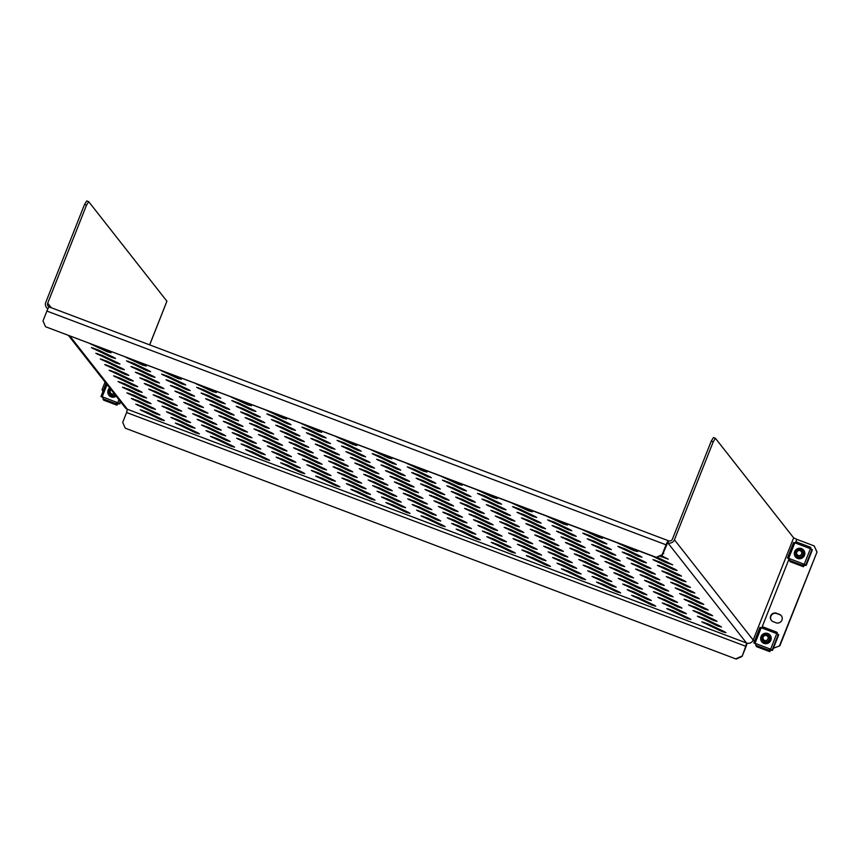 <?xml version="1.0" encoding="UTF-8"?>
<svg xmlns="http://www.w3.org/2000/svg" width="860" height="860" viewBox="0 0 860 860"><rect width="100%" height="100%" fill="white"/><g stroke="black" fill="none" stroke-linecap="round" stroke-linejoin="round"><path stroke-width="1.29" d="M717.81 626.026L697.385 616.179L704.222 618.501L719.884 625.994L721.518 627.026L717.81 626.026M722.26 631.681L701.824 621.834L708.662 624.156L724.324 631.649L725.969 632.68L722.26 631.681M771.442 620.458A4.558 4.483 141.8 0 1 776.827 613.578L779.633 614.631A4.558 4.483 141.8 0 1 781.417 615.878M770.689 615.889A4.558 4.483 141.8 0 1 776.58 613.255L779.386 614.32A4.558 4.483 141.8 0 1 781.332 621.189A4.558 4.483 141.8 0 1 776.042 622.769L773.237 621.705A4.558 4.483 141.8 0 1 770.689 615.889M713.37 620.372L692.934 610.525L699.782 612.847L715.445 620.339L717.079 621.371L713.37 620.372M708.93 614.717L688.495 604.87L695.342 607.192L710.994 614.685L712.639 615.717L708.93 614.717M704.49 609.063L684.055 599.216L690.903 601.548L706.554 609.03L708.199 610.062L704.49 609.063M700.04 603.408L679.615 593.561L686.452 595.894L702.115 603.376L703.759 604.408L700.04 603.408M695.6 597.754L675.175 587.907L682.012 590.239L697.675 597.721L699.309 598.754L695.6 597.754M691.161 592.099L670.725 582.263L677.572 584.585L693.225 592.067L694.869 593.099L691.161 592.099M686.721 586.445L666.285 576.608L673.133 578.93L688.785 586.413L690.429 587.445L686.721 586.445M682.281 580.79L661.845 570.954L668.693 573.276L684.345 580.758L685.99 581.801L682.281 580.79M677.83 575.136L657.405 565.299L664.242 567.621L679.905 575.103L681.539 576.146L677.83 575.136M673.391 569.492L652.955 559.645L659.803 561.967L675.466 569.449L677.1 570.492L673.391 569.492M657.33 557.259L672.66 564.837L665.812 562.515L652.192 556.001M661.146 555.549L668.22 559.183L659.856 556.13M687.162 618.426L666.726 608.579L673.563 610.912L689.226 618.394L690.87 619.426L687.162 618.426M682.711 612.771L662.286 602.924L669.123 605.257L684.786 612.739L686.42 613.771L682.711 612.771M678.271 607.117L657.836 597.27L664.683 599.603L680.335 607.085L681.98 608.117L678.271 607.117M673.832 601.462L653.396 591.626L660.243 593.948L675.895 601.43L677.54 602.462L673.832 601.462M669.392 595.808L648.956 585.972L655.804 588.294L671.456 595.776L673.101 596.808L669.392 595.808M664.941 590.154L644.516 580.317L651.353 582.639L667.016 590.121L668.661 591.164L664.941 590.154M660.501 584.499L640.076 574.663L646.913 576.985L662.576 584.467L664.21 585.509L660.501 584.499M656.062 578.855L635.626 569.008L642.474 571.33L658.126 578.812L659.77 579.855L656.062 578.855M651.622 573.201L631.186 563.354L638.034 565.676L653.686 573.158L655.331 574.2L651.622 573.201M647.182 567.546L626.746 557.699L633.594 560.021L649.246 567.514L650.891 568.546L647.182 567.546M642.732 561.892L622.307 552.045L629.144 554.367L644.807 561.859L646.441 562.891L642.732 561.892M638.292 556.237L617.856 546.39L624.704 548.712L640.367 556.205L642.001 557.237L638.292 556.237M629.004 547.24L637.561 551.582L633.852 550.583L617.093 542.746M652.063 605.171L631.627 595.335L638.464 597.657L654.127 605.139L655.771 606.171L652.063 605.171M647.612 599.517L627.187 589.68L634.024 592.003L649.687 599.484L651.321 600.527L647.612 599.517M643.172 593.862L622.737 584.026L629.584 586.348L645.236 593.83L646.881 594.873L643.172 593.862M638.733 588.218L618.297 578.371L625.145 580.693L640.797 588.175L642.442 589.218L638.733 588.218M634.293 582.564L613.857 572.717L620.705 575.039L636.357 582.521L638.002 583.564L634.293 582.564M629.842 576.909L609.417 567.062L616.255 569.384L631.917 576.877L633.562 577.909L629.842 576.909M625.403 571.255L604.978 561.408L611.815 563.73L627.478 571.223L629.111 572.255L625.403 571.255M620.963 565.601L600.527 555.754L607.375 558.075L623.027 565.568L624.672 566.6L620.963 565.601M616.523 559.946L596.087 550.099L602.935 552.421L618.587 559.914L620.232 560.946L616.523 559.946M612.083 554.291L591.648 544.444L598.495 546.766L614.147 554.259L615.792 555.291L612.083 554.291M607.633 548.637L587.208 538.79L594.045 541.123L609.708 548.605L611.342 549.637L607.633 548.637M603.193 542.982L582.758 533.135L589.605 535.468L605.268 542.95L606.902 543.982L603.193 542.982M593.905 533.985L602.462 538.328L598.754 537.328L581.994 529.491M616.953 591.927L596.528 582.08L603.365 584.402L619.028 591.884L620.673 592.927L616.953 591.927M612.513 586.273L592.088 576.426L598.925 578.748L614.588 586.24L616.222 587.272L612.513 586.273M608.074 580.618L587.638 570.771L594.486 573.093L610.138 580.586L611.783 581.618L608.074 580.618M603.634 574.964L583.198 565.117L590.046 567.439L605.698 574.932L607.343 575.963L603.634 574.964M599.194 569.309L578.759 559.462L585.606 561.784L601.258 569.277L602.903 570.309L599.194 569.309M594.744 563.655L574.319 553.808L581.156 556.13L596.818 563.622L598.452 564.654L594.744 563.655M590.304 558L569.868 548.153L576.716 550.486L592.379 557.968L594.013 559L590.304 558M585.864 552.346L565.428 542.499L572.276 544.832L587.928 552.313L589.573 553.346L585.864 552.346M581.424 546.691L560.989 536.844L567.837 539.177L583.488 546.659L585.133 547.691L581.424 546.691M576.985 541.037L556.549 531.19L563.386 533.523L579.049 541.005L580.693 542.037L576.985 541.037M572.534 535.382L552.109 525.546L558.946 527.868L574.609 535.35L576.243 536.382L572.534 535.382M568.095 529.728L547.659 519.891L554.507 522.213L570.169 529.696L571.803 530.738L568.095 529.728M558.807 520.741L567.363 525.084L563.655 524.073L546.895 516.236M581.854 578.672L561.429 568.825L568.266 571.147L583.929 578.64L585.574 579.672L581.854 578.672M577.415 573.018L556.99 563.171L563.827 565.493L579.489 572.986L581.124 574.018L577.415 573.018M572.975 567.363L552.539 557.516L559.387 559.849L575.039 567.331L576.684 568.363L572.975 567.363M568.535 561.709L548.1 551.862L554.947 554.195L570.599 561.677L572.244 562.709L568.535 561.709M564.096 556.054L543.66 546.207L550.508 548.54L566.159 556.022L567.804 557.054L564.096 556.054M559.645 550.4L539.22 540.553L546.057 542.886L561.72 550.368L563.354 551.4L559.645 550.4M555.205 544.745L534.769 534.909L541.617 537.231L557.28 544.713L558.914 545.745L555.205 544.745M550.765 539.091L530.33 529.255L537.178 531.577L552.829 539.059L554.474 540.101L550.765 539.091M546.326 533.437L525.89 523.6L532.738 525.922L548.39 533.404L550.034 534.447L546.326 533.437M541.886 527.793L521.45 517.946L528.287 520.268L543.95 527.75L545.595 528.792L541.886 527.793M537.435 522.138L517.01 512.291L523.847 514.613L539.51 522.095L541.144 523.138L537.435 522.138M532.996 516.484L512.56 506.637L519.408 508.959L535.071 516.452L536.704 517.483L532.996 516.484M523.708 507.486L532.265 511.829L528.556 510.829L511.797 502.992M546.756 565.418L526.331 555.571L533.168 557.904L548.831 565.385L550.475 566.417L546.756 565.418M542.316 559.763L521.891 549.916L528.728 552.249L544.391 559.731L546.025 560.763L542.316 559.763M537.876 554.109L517.44 544.273L524.288 546.594L539.94 554.076L541.585 555.108L537.876 554.109M533.437 548.454L513.001 538.618L519.848 540.94L535.5 548.422L537.145 549.465L533.437 548.454M528.997 542.8L508.561 532.963L515.409 535.285L531.061 542.767L532.706 543.81L528.997 542.8M524.546 537.156L504.121 527.309L510.958 529.631L526.621 537.113L528.255 538.156L524.546 537.156M520.106 531.501L499.671 521.654L506.518 523.976L522.181 531.458L523.815 532.501L520.106 531.501M515.667 525.847L495.231 516L502.079 518.322L517.731 525.815L519.375 526.847L515.667 525.847M511.227 520.192L490.791 510.346L497.639 512.667L513.291 520.16L514.936 521.192L511.227 520.192M506.787 514.538L486.351 504.691L493.188 507.013L508.851 514.506L510.496 515.538L506.787 514.538M502.337 508.883L481.912 499.036L488.749 501.358L504.411 508.851L506.046 509.883L502.337 508.883M497.897 503.229L477.461 493.382L484.309 495.704L499.972 503.197L501.606 504.229L497.897 503.229M488.609 494.231L497.166 498.574L493.457 497.575L476.698 489.738M511.657 552.163L491.232 542.327L498.069 544.649L513.732 552.131L515.366 553.173L511.657 552.163M507.217 546.519L486.792 536.672L493.629 538.994L509.292 546.476L510.926 547.519L507.217 546.519M502.777 540.865L482.342 531.018L489.19 533.34L504.841 540.822L506.486 541.865L502.777 540.865M498.338 535.21L477.902 525.363L484.75 527.685L500.402 535.178L502.046 536.21L498.338 535.21M493.898 529.556L473.462 519.709L480.299 522.031L495.962 529.524L497.607 530.556L493.898 529.556M489.447 523.901L469.022 514.054L475.86 516.376L491.522 523.869L493.156 524.901L489.447 523.901M485.008 518.247L464.572 508.4L471.42 510.722L487.082 518.214L488.716 519.246L485.008 518.247M480.568 512.592L460.132 502.745L466.98 505.067L482.632 512.56L484.277 513.592L480.568 512.592M476.128 506.938L455.692 497.091L462.54 499.413L478.192 506.906L479.837 507.938L476.128 506.938M471.688 501.283L451.253 491.436L458.09 493.769L473.752 501.251L475.397 502.283L471.688 501.283M467.238 495.629L446.813 485.782L453.65 488.114L469.313 495.596L470.947 496.628L467.238 495.629M462.798 489.974L442.362 480.127L449.21 482.46L464.873 489.942L466.507 490.974L462.798 489.974M453.51 480.987L462.067 485.319L458.358 484.32L441.599 476.483M476.558 538.919L456.133 529.072L462.97 531.394L478.633 538.887L480.267 539.919L476.558 538.919M472.118 533.264L451.683 523.417L458.531 525.74L474.193 533.232L475.827 534.264L472.118 533.264M467.679 527.61L447.243 517.763L454.091 520.085L469.743 527.578L471.387 528.61L467.679 527.61M463.239 521.956L442.803 512.108L449.651 514.431L465.303 521.923L466.948 522.955L463.239 521.956M458.799 516.301L438.363 506.454L445.2 508.776L460.863 516.269L462.508 517.301L458.799 516.301M454.349 510.646L433.924 500.799L440.761 503.132L456.423 510.614L458.058 511.646L454.349 510.646M449.909 504.992L429.473 495.145L436.321 497.478L451.984 504.96L453.618 505.992L449.909 504.992M445.469 499.337L425.034 489.49L431.881 491.823L447.533 499.305L449.178 500.337L445.469 499.337M441.029 493.683L420.594 483.847L427.441 486.169L443.094 493.651L444.738 494.683L441.029 493.683M436.59 488.029L416.154 478.192L422.991 480.514L438.654 487.996L440.298 489.039L436.59 488.029M432.139 482.374L411.714 472.538L418.551 474.86L434.214 482.342L435.848 483.385L432.139 482.374M427.7 476.73L407.264 466.883L414.112 469.205L429.774 476.687L431.408 477.73L427.7 476.73M418.411 467.733L426.969 472.075L423.26 471.076L406.5 463.239M441.459 525.664L421.035 515.817L427.871 518.15L443.534 525.632L445.168 526.664L441.459 525.664M437.02 520.01L416.584 510.163L423.432 512.495L439.094 519.977L440.728 521.01L437.02 520.01M432.58 514.355L412.144 504.508L418.992 506.841L434.644 514.323L436.289 515.355L432.58 514.355M428.14 508.701L407.704 498.854L414.552 501.187L430.204 508.668L431.849 509.7L428.14 508.701M423.7 503.046L403.265 493.21L410.102 495.532L425.764 503.014L427.409 504.046L423.7 503.046M419.25 497.392L398.825 487.555L405.662 489.877L421.325 497.36L422.959 498.402L419.25 497.392M414.81 491.737L394.375 481.901L401.222 484.223L416.885 491.705L418.519 492.748L414.81 491.737M410.37 486.094L389.935 476.246L396.783 478.568L412.435 486.05L414.079 487.093L410.37 486.094M405.931 480.439L385.495 470.592L392.343 472.914L407.995 480.396L409.639 481.439L405.931 480.439M401.491 474.784L381.055 464.938L387.892 467.26L403.555 474.752L405.2 475.784L401.491 474.784M397.04 469.13L376.615 459.283L383.452 461.605L399.115 469.098L400.749 470.13L397.04 469.13M392.601 463.475L372.165 453.628L379.013 455.95L394.665 463.443L396.31 464.475L392.601 463.475M383.313 454.478L391.87 458.821L388.161 457.821L371.402 449.984M406.361 512.409L385.936 502.573L392.773 504.895L408.435 512.377L410.069 513.409L406.361 512.409M401.921 506.755L381.485 496.919L388.333 499.241L403.996 506.723L405.63 507.765L401.921 506.755M397.481 501.1L377.046 491.264L383.893 493.586L399.545 501.068L401.19 502.111L397.481 501.1M393.041 495.457L372.606 485.61L379.454 487.932L395.106 495.414L396.75 496.456L393.041 495.457M388.602 489.802L368.166 479.955L375.003 482.277L390.666 489.759L392.31 490.802L388.602 489.802M384.151 484.148L363.726 474.301L370.563 476.623L386.226 484.115L387.86 485.147L384.151 484.148M379.712 478.493L359.276 468.646L366.123 470.968L381.786 478.461L383.42 479.493L379.712 478.493M375.272 472.839L354.836 462.992L361.684 465.314L377.336 472.806L378.981 473.838L375.272 472.839M370.832 467.184L350.396 457.337L357.244 459.659L372.896 467.152L374.541 468.184L370.832 467.184M366.381 461.53L345.957 451.683L352.793 454.005L368.456 461.498L370.101 462.529L366.381 461.53M361.942 455.875L341.517 446.028L348.354 448.35L364.017 455.843L365.65 456.875L361.942 455.875M357.502 450.221L337.066 440.374L343.914 442.706L359.566 450.188L361.211 451.221L357.502 450.221M348.214 441.223L356.771 445.566L353.062 444.566L336.303 436.729M371.262 499.165L350.837 489.318L357.674 491.64L373.337 499.123L374.971 500.165L371.262 499.165M366.822 493.511L346.387 483.664L353.234 485.986L368.897 493.479L370.531 494.511L366.822 493.511M362.382 487.856L341.947 478.01L348.794 480.331L364.446 487.824L366.091 488.856L362.382 487.856M357.943 482.202L337.507 472.355L344.355 474.677L360.007 482.17L361.651 483.202L357.943 482.202M353.503 476.548L333.067 466.7L339.904 469.022L355.567 476.515L357.212 477.547L353.503 476.548M349.052 470.893L328.627 461.046L335.464 463.368L351.127 470.861L352.761 471.893L349.052 470.893M344.613 465.238L324.177 455.392L331.025 457.713L346.688 465.206L348.321 466.238L344.613 465.238M340.173 459.584L319.737 449.737L326.585 452.07L342.237 459.552L343.882 460.584L340.173 459.584M335.733 453.929L315.298 444.082L322.145 446.415L337.797 453.897L339.442 454.929L335.733 453.929M331.283 448.275L310.858 438.428L317.695 440.761L333.358 448.243L335.002 449.275L331.283 448.275M326.843 442.62L306.418 432.784L313.255 435.106L328.918 442.588L330.552 443.62L326.843 442.62M322.403 436.966L301.967 427.13L308.815 429.452L324.467 436.934L326.112 437.976L322.403 436.966M313.115 427.979L321.672 432.322L317.963 431.312L301.204 423.475M336.163 485.911L315.738 476.064L322.575 478.386L338.238 485.878L339.872 486.91L336.163 485.911M331.723 480.256L311.288 470.409L318.135 472.731L333.798 480.224L335.432 481.256L331.723 480.256M327.284 474.602L306.848 464.755L313.696 467.077L329.348 474.569L330.992 475.601L327.284 474.602M322.844 468.947L302.408 459.1L309.256 461.433L324.908 468.915L326.553 469.947L322.844 468.947M318.404 463.293L297.969 453.446L304.805 455.779L320.468 463.26L322.113 464.292L318.404 463.293M313.954 457.638L293.529 447.791L300.366 450.124L316.029 457.606L317.662 458.638L313.954 457.638M309.514 451.984L289.078 442.147L295.926 444.469L311.578 451.952L313.223 452.983L309.514 451.984M305.074 446.329L284.638 436.493L291.486 438.815L307.138 446.297L308.783 447.34L305.074 446.329M300.635 440.675L280.199 430.838L287.046 433.16L302.698 440.642L304.343 441.685L300.635 440.675M296.184 435.031L275.759 425.184L282.596 427.506L298.259 434.988L299.904 436.031L296.184 435.031M291.744 429.377L271.319 419.529L278.156 421.851L293.819 429.333L295.453 430.376L291.744 429.377M287.304 423.722L266.869 413.875L273.716 416.197L289.368 423.69L291.013 424.722L287.304 423.722M278.017 414.724L286.573 419.067L282.865 418.067L266.106 410.231M301.065 472.656L280.639 462.809L287.476 465.142L303.139 472.624L304.773 473.656L301.065 472.656M296.625 467.002L276.189 457.154L283.037 459.487L298.7 466.969L300.333 468.001L296.625 467.002M292.185 461.347L271.749 451.511L278.597 453.833L294.249 461.315L295.894 462.347L292.185 461.347M287.745 455.692L267.309 445.856L274.157 448.178L289.809 455.66L291.454 456.703L287.745 455.692M283.305 450.038L262.87 440.202L269.707 442.524L285.369 450.006L287.014 451.048L283.305 450.038M278.855 444.394L258.43 434.547L265.267 436.869L280.93 444.351L282.564 445.394L278.855 444.394M274.415 438.74L253.979 428.893L260.827 431.215L276.479 438.697L278.124 439.739L274.415 438.74M269.975 433.085L249.54 423.238L256.387 425.56L272.039 433.053L273.684 434.085L269.975 433.085M265.536 427.431L245.1 417.584L251.948 419.906L267.6 427.398L269.245 428.43L265.536 427.431M261.085 421.776L240.66 411.929L247.497 414.251L263.16 421.744L264.805 422.776L261.085 421.776M256.646 416.122L236.22 406.275L243.057 408.597L258.72 416.089L260.354 417.121L256.646 416.122M252.206 410.467L231.77 400.62L238.618 402.942L254.27 410.435L255.915 411.467L252.206 410.467M242.918 401.469L251.475 405.812L247.766 404.813L231.007 396.976M265.966 459.401L245.541 449.565L252.378 451.887L268.041 459.369L269.675 460.412L265.966 459.401M261.526 453.757L241.09 443.91L247.938 446.233L263.601 453.714L265.235 454.757L261.526 453.757M257.086 448.103L236.65 438.256L243.498 440.578L259.15 448.06L260.795 449.103L257.086 448.103M252.647 442.448L232.211 432.601L239.058 434.923L254.71 442.416L256.355 443.448L252.647 442.448M248.196 436.794L227.771 426.947L234.608 429.269L250.271 436.762L251.915 437.794L248.196 436.794M243.756 431.139L223.331 421.292L230.168 423.614L245.831 431.107L247.465 432.139L243.756 431.139M239.316 425.485L218.881 415.638L225.728 417.96L241.38 425.453L243.025 426.485L239.316 425.485M234.877 419.831L214.441 409.983L221.289 412.305L236.941 419.798L238.585 420.83L234.877 419.831M230.437 414.176L210.001 404.329L216.849 406.651L232.501 414.144L234.146 415.176L230.437 414.176M225.986 408.521L205.561 398.675L212.399 401.007L228.061 408.489L229.695 409.521L225.986 408.521M221.547 402.867L201.111 393.02L207.959 395.353L223.621 402.835L225.255 403.867L221.547 402.867M217.107 397.212L196.671 387.365L203.519 389.698L219.171 397.18L220.816 398.212L217.107 397.212M207.819 388.225L216.376 392.558L212.667 391.558L195.908 383.721M230.867 446.157L210.442 436.31L217.279 438.632L232.942 446.125L234.576 447.157L230.867 446.157M226.427 440.503L205.992 430.656L212.839 432.978L228.502 440.471L230.136 441.502L226.427 440.503M221.987 434.848L201.552 425.001L208.4 427.323L224.051 434.816L225.696 435.848L221.987 434.848M217.548 429.194L197.112 419.347L203.96 421.669L219.612 429.161L221.256 430.193L217.548 429.194M213.097 423.539L192.672 413.692L199.509 416.014L215.172 423.507L216.817 424.539L213.097 423.539M208.657 417.885L188.232 408.038L195.07 410.37L210.732 417.852L212.366 418.885L208.657 417.885M204.218 412.23L183.782 402.383L190.63 404.716L206.282 412.198L207.926 413.23L204.218 412.23M199.778 406.576L179.342 396.729L186.19 399.062L201.842 406.543L203.487 407.575L199.778 406.576M195.338 400.921L174.902 391.085L181.75 393.407L197.402 400.889L199.047 401.921L195.338 400.921M190.888 395.267L170.463 385.43L177.3 387.752L192.963 395.235L194.596 396.277L190.888 395.267M186.448 389.612L166.012 379.776L172.86 382.098L188.523 389.58L190.157 390.623L186.448 389.612M182.008 383.969L161.573 374.121L168.42 376.443L184.072 383.925L185.717 384.968L182.008 383.969M172.72 374.971L181.277 379.314L177.569 378.314L160.809 370.466M195.768 432.902L175.343 423.055L182.18 425.377L197.843 432.87L199.477 433.902L195.768 432.902M191.328 427.248L170.893 417.401L177.74 419.734L193.392 427.216L195.037 428.248L191.328 427.248M186.889 421.594L166.453 411.746L173.301 414.079L188.953 421.561L190.597 422.593L186.889 421.594M182.449 415.939L162.013 406.092L168.861 408.425L184.513 415.907L186.158 416.939L182.449 415.939M177.999 410.285L157.573 400.448L164.41 402.77L180.073 410.252L181.718 411.284L177.999 410.285M173.559 404.63L153.134 394.794L159.971 397.116L175.633 404.598L177.268 405.64L173.559 404.63M169.119 398.975L148.683 389.139L155.531 391.461L171.183 398.943L172.828 399.986L169.119 398.975M164.679 393.332L144.244 383.485L151.091 385.807L166.743 393.289L168.388 394.331L164.679 393.332M160.239 387.677L139.804 377.83L146.651 380.152L162.303 387.634L163.948 388.677L160.239 387.677M155.789 382.023L135.364 372.176L142.201 374.498L157.864 381.99L159.498 383.022L155.789 382.023M151.349 376.368L130.913 366.521L137.761 368.843L153.424 376.336L155.058 377.368L151.349 376.368M146.909 370.714L126.474 360.867L133.321 363.189L148.974 370.681L150.618 371.713L146.909 370.714M137.621 361.716L146.178 366.059L142.47 365.059L125.71 357.223M160.669 419.648L140.245 409.812L147.081 412.133L162.744 419.615L164.378 420.647L160.669 419.648M156.23 413.993L135.794 404.157L142.642 406.479L158.294 413.961L159.939 415.004L156.23 413.993M151.79 408.339L131.354 398.502L138.202 400.825L153.854 408.306L155.499 409.349L151.79 408.339M147.35 402.695L126.915 392.848L133.762 395.17L149.414 402.652L151.059 403.695L147.35 402.695M142.9 397.04L122.475 387.193L129.312 389.515L144.975 396.998L146.608 398.04L142.9 397.04M138.46 391.386L118.035 381.539L124.872 383.861L140.535 391.354L142.169 392.386L138.46 391.386M134.02 385.731L113.584 375.885L120.432 378.207L136.084 385.699L137.729 386.731L134.02 385.731M129.581 380.077L109.145 370.23L115.993 372.552L131.644 380.045L133.289 381.077L129.581 380.077M125.141 374.423L104.705 364.575L111.542 366.897L127.205 374.39L128.85 375.422L125.141 374.423M120.69 368.768L100.265 358.921L107.102 361.243L122.765 368.736L124.399 369.768L120.69 368.768M116.251 363.113L95.815 353.267L102.662 355.588L118.325 363.081L119.959 364.113L116.251 363.113M111.811 357.459L91.375 347.612L98.223 349.945L113.875 357.427L115.519 358.459L111.811 357.459M102.523 348.461L111.08 352.804L107.371 351.804L90.612 343.968M663.167 553.023L663.78 553.528L662.995 553.475M102.91 391.558L102.082 389.666L105.092 382.077M69.95 336.174L127.366 409.252L126.614 412.52L745.749 646.279L746.512 643.011L127.366 409.252A5.171 5.074 141.8 0 1 125.194 407.661L68.639 335.679M745.749 646.279L742.105 656.449L746.007 646.591A5.171 0.839 110.7 0 0 747.114 643.194M742.105 656.449L736.214 659.072L125.248 428.183L122.711 422.367L126.614 412.52M736.214 659.072L125.248 428.183M735.966 658.76L741.857 656.126M667.672 542.746L662.393 554.99L656.266 557.312L662.146 554.678L666.048 544.821A5.171 0.839 110.7 0 1 668.478 540.757L49.332 306.998A5.171 0.839 -69.3 0 1 49.396 307.052M795.36 542.993L796.801 539.349L793.64 537.844L715.423 438.288L713.22 441.836L674.433 539.79A5.171 5.074 -38.2 0 1 667.768 542.778L668.542 540.811A5.171 0.839 110.7 0 0 668.478 540.757M656.266 557.312L45.537 326.725L43 320.92L46.902 311.062A5.171 0.839 -69.3 0 1 49.332 306.998M45.537 326.725L656.513 557.624M668.542 540.811A3.042 2.988 -38.2 0 0 672.466 539.048L711.252 441.094L713.456 437.546L715.423 438.288M754.65 640.84L753.177 640.023A5.171 5.074 141.8 0 1 746.512 643.011L667.768 542.778M713.22 441.836L711.252 441.094M51.288 307.74L47.709 303.171A3.042 2.988 -38.2 0 0 49.256 306.988M47.709 303.171L86.494 205.207L84.527 204.465L45.741 302.43A5.171 5.074 -38.2 0 0 47.956 308.719M84.527 204.465L86.731 200.928L88.698 201.67L166.915 301.215L149.694 344.892M88.698 201.67L86.494 205.207M753.038 640.356L754.564 641.044M796.801 539.349L814.216 545.928L817 552.055L779.88 645.795L773.43 648.214M773.753 648.107L779.88 645.795M817 552.055L779.633 645.473M816.753 551.733L814.216 545.928M798.822 555.582A2.591 2.537 -38.2 0 0 801.735 553.378A2.591 2.537 -38.2 0 0 799.574 550.518A2.591 2.537 -38.2 0 0 796.661 552.722A2.591 2.537 -38.2 0 0 798.822 555.582M798.779 556.957A3.805 3.73 -38.2 0 0 802.326 550.884A3.805 3.73 -38.2 0 0 796.08 551.389A3.805 3.73 -38.2 0 0 798.779 556.957M795.414 556.85A5.321 5.224 141.8 0 1 794.726 551.755A5.321 5.224 141.8 0 1 803.778 550.271M804.466 555.356A5.321 5.224 141.8 0 1 795.36 556.786A5.321 5.224 141.8 0 1 798.811 548.304A5.321 5.224 141.8 0 1 804.466 555.356M804.186 565.074L803.692 566.009L803.24 563.891L806.207 565.418L803.143 563.784L802.756 565.396L803.423 566.718L804.304 565.117M790.125 561.677L789.426 560.365L789.813 558.742L787.459 558.022L788.652 558.387M787.48 557.968L793.597 542.466L795.951 543.219L796.672 542.026L810.012 547.057L810.905 547.723L810.743 548.809M809.411 548.304L809.744 547.766L810.636 548.433L809.539 548.013M788.512 558.731L789.781 558.817M804.272 564.203L810.421 548.68L809.292 548.261L810.012 547.057L796.683 542.026M803.24 563.891L789.813 558.742M810.421 548.68L812.356 549.884L806.207 565.418M801.66 550.228A3.956 3.881 141.8 0 1 800.187 557.474A3.956 3.881 141.8 0 1 795.876 554.775M805.412 565.031L804.326 564.3M789.587 559.376L788.878 558.473M805.239 565.471L803.036 564.633M761.777 641.786A5.321 5.224 141.8 0 1 761.1 636.701A5.321 5.224 141.8 0 1 770.151 635.207M770.829 640.302A5.321 5.224 141.8 0 1 761.734 641.732A5.321 5.224 141.8 0 1 765.185 633.25A5.321 5.224 141.8 0 1 770.829 640.302M770.549 650.009L770.066 650.955L769.603 648.838L772.57 650.353L769.517 648.72L769.13 650.343L769.797 651.665L770.667 650.063M769.797 651.665L756.456 646.623L755.789 645.312L756.176 643.688L753.822 642.936L755.026 643.334M753.822 642.936L759.961 627.402L762.325 628.165L763.035 626.972L776.376 632.003L777.279 632.659L777.107 633.745M775.774 633.239L776.118 632.713L776.999 633.368L775.913 632.96M754.886 643.678L756.155 643.753M770.635 649.149L776.784 633.626L775.666 633.196L776.376 632.003L763.046 626.972M769.603 648.838L756.176 643.688M776.784 633.626L778.719 634.83L772.57 650.353M768.034 635.174A3.956 3.881 141.8 0 1 766.55 642.42A3.956 3.881 141.8 0 1 762.239 639.722M771.786 649.977L770.689 649.246M755.951 644.312L755.252 643.42M771.603 650.407L769.399 649.579M108.941 395.31A5.321 5.224 141.8 0 1 109.811 388.075M116.175 396.17A5.321 5.224 141.8 0 1 108.166 390.107A5.321 5.224 141.8 0 1 109.715 387.957M117.712 403.534L117.218 404.469L116.766 402.351L119.733 403.877L116.68 402.243L116.283 403.867L116.949 405.178L117.831 403.577M103.662 400.147L102.953 398.825L103.34 397.202L100.985 396.481L102.179 396.847M102.05 397.191L103.307 397.277M116.766 402.351L103.34 397.202M119.733 403.877L120.572 401.77M115.433 395.235A3.956 3.881 141.8 0 1 109.403 393.246M118.938 403.49L117.852 402.77M103.114 397.836L102.404 396.933M118.766 403.931L116.562 403.093M765.185 640.528A2.591 2.537 -38.2 0 0 768.109 638.324A2.591 2.537 -38.2 0 0 765.948 635.454A2.591 2.537 -38.2 0 0 763.024 637.658A2.591 2.537 -38.2 0 0 765.185 640.528M765.153 641.904A3.805 3.73 -38.2 0 0 768.7 635.83A3.805 3.73 -38.2 0 0 762.454 636.325A3.805 3.73 -38.2 0 0 765.153 641.904M111.026 389.623A2.591 2.537 -38.2 0 0 112.348 394.052A2.591 2.537 -38.2 0 0 114.154 393.611M110.435 388.86A3.805 3.73 -38.2 0 0 112.316 395.417A3.805 3.73 -38.2 0 0 115.036 394.729M714.682 624.704L715.079 623.693M719.121 630.358L719.519 629.348M710.242 619.049L710.639 618.039M705.791 613.395L706.189 612.384M701.351 607.74L701.749 606.73M696.912 602.086L697.309 601.075M692.472 596.432L692.87 595.421M688.021 590.777L688.43 589.766M683.582 585.122L683.979 584.123M679.142 579.468L679.54 578.468M674.702 573.813L675.1 572.814M670.262 568.159L670.66 567.159M665.812 562.515L666.221 561.505M661.372 556.861L661.77 555.85M684.022 617.104L684.42 616.093M679.583 611.449L679.98 610.439M675.143 605.795L675.541 604.784M670.692 600.14L671.09 599.13M666.253 594.486L666.65 593.486M661.813 588.831L662.211 587.832M657.373 583.177L657.771 582.177M652.923 577.522L653.331 576.522M648.483 571.879L648.881 570.868M644.043 566.224L644.441 565.213M639.603 560.57L640.001 559.559M635.164 554.915L635.562 553.904M630.713 549.26L631.122 548.25M648.924 603.849L649.321 602.849M644.484 598.195L644.882 597.195M640.044 592.54L640.442 591.54M635.594 586.885L635.991 585.886M631.154 581.242L631.552 580.231M626.714 575.587L627.112 574.577M622.274 569.933L622.672 568.922M617.824 564.278L618.232 563.268M613.384 558.624L613.782 557.613M608.945 552.969L609.342 551.959M604.505 547.315L604.903 546.304M600.065 541.66L600.463 540.65M595.614 536.006L596.023 534.995M613.825 590.605L614.223 589.595M609.385 584.95L609.783 583.94M604.935 579.296L605.343 578.286M600.495 573.641L600.893 572.631M596.055 567.987L596.453 566.976M591.615 562.332L592.013 561.322M587.176 556.678L587.573 555.667M582.725 551.024L583.134 550.013M578.286 545.369L578.683 544.358M573.846 539.714L574.243 538.704M569.406 534.06L569.804 533.06M564.966 528.405L565.364 527.406M560.516 522.751L560.913 521.751M578.726 577.35L579.124 576.34M574.287 571.696L574.684 570.685M569.836 566.041L570.245 565.031M565.396 560.387L565.794 559.376M560.957 554.732L561.354 553.722M556.517 549.078L556.914 548.067M552.077 543.423L552.475 542.423M547.626 537.769L548.035 536.769M543.187 532.114L543.585 531.115M538.747 526.46L539.145 525.46M534.307 520.816L534.705 519.806M529.867 515.162L530.265 514.151M525.417 509.507L525.815 508.496M543.627 564.096L544.025 563.085M539.188 558.441L539.586 557.43M534.737 552.787L535.146 551.787M530.298 547.132L530.695 546.132M525.858 541.477L526.255 540.478M521.418 535.823L521.816 534.823M516.978 530.179L517.376 529.169M512.528 524.525L512.936 523.514M508.088 518.87L508.486 517.86M503.648 513.216L504.046 512.205M499.208 507.561L499.606 506.551M494.769 501.907L495.166 500.896M490.318 496.252L490.716 495.242M508.529 550.841L508.926 549.841M504.089 545.186L504.487 544.187M499.638 539.542L500.047 538.532M495.199 533.888L495.596 532.877M490.759 528.233L491.157 527.223M486.319 522.579L486.717 521.568M481.879 516.924L482.277 515.914M477.429 511.27L477.827 510.26M472.989 505.615L473.387 504.605M468.55 499.961L468.947 498.95M464.11 494.306L464.507 493.296M459.67 488.652L460.068 487.642M455.219 482.998L455.617 481.998M473.43 537.597L473.828 536.586M468.99 531.942L469.388 530.932M464.54 526.288L464.948 525.277M460.1 520.633L460.498 519.623M455.66 514.979L456.058 513.968M451.221 509.324L451.618 508.314M446.781 503.67L447.178 502.659M442.33 498.015L442.728 497.005M437.89 492.361L438.288 491.361M433.451 486.706L433.848 485.706M429.011 481.052L429.409 480.052M424.571 475.397L424.969 474.397M420.121 469.753L420.519 468.743M438.331 524.342L438.729 523.332M433.892 518.688L434.289 517.677M429.441 513.033L429.849 512.023M425.001 507.378L425.399 506.368M420.562 501.724L420.959 500.724M416.122 496.069L416.519 495.07M411.682 490.415L412.08 489.415M407.231 484.76L407.629 483.761M402.792 479.117L403.19 478.106M398.352 473.462L398.75 472.452M393.912 467.808L394.31 466.797M389.472 462.153L389.87 461.143M385.022 456.499L385.42 455.488M403.233 511.087L403.63 510.087M398.793 505.433L399.19 504.433M394.342 499.778L394.751 498.779M389.902 494.124L390.3 493.124M385.463 488.48L385.861 487.469M381.023 482.825L381.421 481.815M376.583 477.171L376.981 476.16M372.133 471.517L372.531 470.506M367.693 465.862L368.091 464.851M363.253 460.207L363.651 459.197M358.813 454.553L359.211 453.542M354.374 448.898L354.771 447.888M349.923 443.244L350.321 442.233M368.134 497.843L368.531 496.833M363.694 492.189L364.092 491.178M359.243 486.534L359.641 485.524M354.804 480.88L355.202 479.869M350.364 475.225L350.762 474.215M345.924 469.571L346.322 468.56M341.485 463.916L341.882 462.906M337.034 458.262L337.432 457.251M332.594 452.607L332.992 451.597M328.154 446.953L328.552 445.942M323.715 441.298L324.113 440.298M319.264 435.644L319.673 434.644M314.825 429.989L315.222 428.989M333.035 484.588L333.433 483.578M328.595 478.934L328.993 477.923M324.145 473.279L324.542 472.269M319.705 467.625L320.103 466.614M315.265 461.971L315.663 460.96M310.825 456.316L311.223 455.305M306.386 450.661L306.784 449.662M301.935 445.007L302.333 444.007M297.495 439.352L297.893 438.353M293.056 433.698L293.454 432.698M288.616 428.054L289.014 427.044M284.165 422.4L284.574 421.389M279.726 416.745L280.123 415.735M297.936 471.334L298.334 470.323M293.496 465.679L293.894 464.669M289.046 460.025L289.444 459.025M284.606 454.37L285.004 453.37M280.166 448.716L280.564 447.716M275.727 443.061L276.125 442.062M271.287 437.417L271.685 436.407M266.837 431.763L267.234 430.752M262.397 426.108L262.794 425.098M257.957 420.454L258.355 419.443M253.517 414.8L253.915 413.789M249.067 409.145L249.475 408.135M244.627 403.49L245.025 402.48M262.837 458.079L263.235 457.079M258.398 452.425L258.796 451.425M253.947 446.781L254.345 445.77M249.507 441.126L249.905 440.116M245.068 435.472L245.465 434.461M240.628 429.817L241.026 428.807M236.177 424.163L236.586 423.152M231.738 418.508L232.135 417.498M227.298 412.854L227.696 411.843M222.858 407.199L223.256 406.189M218.418 401.545L218.816 400.534M213.968 395.89L214.376 394.88M209.528 390.236L209.926 389.225M227.739 444.835L228.136 443.825M223.299 439.18L223.697 438.17M218.849 433.526L219.246 432.515M214.409 427.871L214.806 426.861M209.969 422.217L210.367 421.206M205.529 416.562L205.927 415.552M201.079 410.908L201.487 409.897M196.639 405.254L197.037 404.243M192.199 399.599L192.597 398.599M187.76 393.944L188.157 392.945M183.32 388.29L183.718 387.29M178.869 382.635L179.278 381.636M174.429 376.981L174.827 375.981M192.64 431.58L193.038 430.57M188.2 425.926L188.598 424.915M183.75 420.271L184.148 419.261M179.31 414.617L179.708 413.606M174.87 408.962L175.268 407.962M170.43 403.308L170.828 402.308M165.98 397.653L166.388 396.654M161.54 391.999L161.938 390.999M157.1 386.344L157.498 385.344M152.661 380.7L153.058 379.69M148.221 375.046L148.619 374.035M143.77 369.392L144.179 368.381M139.331 363.737L139.728 362.726M157.541 418.325L157.939 417.326M153.101 412.671L153.499 411.671M148.651 407.017L149.049 406.017M144.211 401.362L144.609 400.362M139.772 395.707L140.169 394.708M135.332 390.064L135.73 389.053M130.881 384.409L131.29 383.399M126.442 378.755L126.839 377.744M122.002 373.1L122.399 372.09M117.562 367.446L117.96 366.435M113.122 361.791L113.52 360.781M108.672 356.137L109.08 355.126M104.232 350.482L104.63 349.472M93.02 348.655L93.278 347.988M97.459 354.309L97.728 353.643M101.899 359.953L102.168 359.297M106.35 365.608L106.608 364.941M110.79 371.262L111.047 370.596M115.229 376.916L115.487 376.25M119.669 382.571L119.938 381.904M124.109 388.225L124.377 387.559M128.559 393.88L128.817 393.213M132.999 399.535L133.257 398.868M137.439 405.189L137.707 404.522M141.878 410.844L142.147 410.177M128.119 361.899L128.376 361.232M132.558 367.553L132.827 366.887M136.998 373.208L137.267 372.541M141.448 378.862L141.706 378.196M145.888 384.517L146.146 383.85M150.328 390.171L150.586 389.505M154.768 395.826L155.036 395.159M159.207 401.48L159.476 400.814M163.658 407.135L163.916 406.468M168.098 412.789L168.356 412.123M172.537 418.444L172.806 417.777M176.977 424.098L177.246 423.432M163.217 375.154L163.475 374.487M167.657 380.808L167.926 380.142M172.097 386.462L172.365 385.796M176.547 392.117L176.805 391.45M180.987 397.771L181.245 397.105M185.427 403.426L185.696 402.76M189.867 409.081L190.135 408.414M194.306 414.735L194.575 414.068M198.757 420.379L199.015 419.723M203.197 426.033L203.454 425.367M207.636 431.688L207.905 431.021M212.076 437.342L212.345 436.676M198.316 388.408L198.574 387.742M202.756 394.063L203.025 393.396M207.196 399.717L207.464 399.051M211.646 405.372L211.904 404.705M216.086 411.015L216.344 410.36M220.525 416.67L220.794 416.003M224.965 422.325L225.234 421.658M229.405 427.979L229.674 427.312M233.855 433.633L234.113 432.967M238.295 439.288L238.553 438.621M242.735 444.942L243.004 444.276M247.175 450.597L247.444 449.93M233.415 401.652L233.673 400.996M237.854 407.307L238.123 406.64M242.294 412.961L242.563 412.295M246.745 418.616L247.003 417.949M251.184 424.27L251.442 423.604M255.624 429.925L255.893 429.258M260.064 435.579L260.333 434.913M264.504 441.234L264.772 440.567M268.954 446.888L269.212 446.222M273.394 452.543L273.652 451.876M277.834 458.197L278.102 457.531M282.273 463.852L282.542 463.185M268.513 414.907L268.782 414.24M272.953 420.562L273.222 419.895M277.393 426.216L277.662 425.55M281.844 431.87L282.101 431.204M286.283 437.525L286.541 436.858M290.723 443.179L290.992 442.513M295.163 448.834L295.431 448.167M299.602 454.488L299.871 453.822M304.053 460.143L304.311 459.476M308.493 465.798L308.751 465.131M312.933 471.441L313.201 470.785M317.372 477.096L317.641 476.429M303.612 428.162L303.881 427.495M308.052 433.816L308.321 433.15M312.492 439.471L312.76 438.804M316.942 445.125L317.2 444.459M321.382 450.78L321.64 450.113M325.822 456.434L326.09 455.768M330.262 462.078L330.53 461.422M334.701 467.733L334.97 467.066M339.152 473.387L339.41 472.721M343.591 479.041L343.849 478.375M348.031 484.696L348.3 484.029M352.471 490.35L352.74 489.684M338.711 441.416L338.98 440.75M343.151 447.071L343.419 446.404M347.59 452.715L347.859 452.059M352.041 458.369L352.299 457.703M356.481 464.024L356.739 463.357M360.921 469.678L361.189 469.012M365.36 475.333L365.629 474.666M369.8 480.987L370.069 480.321M374.25 486.642L374.508 485.975M378.69 492.296L378.948 491.63M383.13 497.951L383.399 497.284M387.57 503.605L387.838 502.939M373.81 454.66L374.079 453.994M378.25 460.315L378.518 459.648M382.689 465.969L382.958 465.303M387.14 471.624L387.398 470.957M391.579 477.279L391.837 476.612M396.019 482.933L396.288 482.267M400.459 488.587L400.728 487.921M404.899 494.242L405.167 493.575M409.349 499.896L409.607 499.23M413.789 505.551L414.047 504.885M418.229 511.206L418.498 510.539M422.668 516.86L422.937 516.193M408.909 467.915L409.177 467.249M413.348 473.57L413.617 472.903M417.788 479.224L418.057 478.558M422.238 484.879L422.496 484.212M426.678 490.533L426.936 489.867M431.118 496.188L431.387 495.521M435.558 501.842L435.827 501.176M440.008 507.497L440.266 506.83M444.448 513.14L444.706 512.485M448.888 518.795L449.146 518.129M453.327 524.449L453.596 523.783M457.767 530.104L458.036 529.438M444.007 481.17L444.276 480.503M448.447 486.825L448.716 486.158M452.887 492.479L453.156 491.812M457.337 498.133L457.595 497.467M461.777 503.777L462.035 503.121M466.217 509.432L466.486 508.765M470.656 515.086L470.925 514.42M475.107 520.741L475.365 520.074M479.547 526.395L479.805 525.729M483.987 532.05L484.244 531.383M488.426 537.704L488.695 537.038M492.866 543.359L493.135 542.692M479.106 494.414L479.375 493.758M483.546 500.068L483.815 499.402M487.986 505.723L488.254 505.056M492.436 511.377L492.694 510.711M496.876 517.032L497.134 516.365M501.315 522.687L501.584 522.02M505.755 528.341L506.024 527.674M510.206 533.995L510.464 533.329M514.645 539.65L514.904 538.983M519.085 545.304L519.343 544.638M523.525 550.959L523.794 550.292M527.965 556.613L528.233 555.947M514.205 507.669L514.473 507.002M518.644 513.323L518.913 512.657M523.095 518.978L523.353 518.311M527.535 524.632L527.793 523.966M531.975 530.287L532.232 529.62M536.414 535.941L536.683 535.275M540.854 541.596L541.123 540.929M545.304 547.25L545.562 546.584M549.744 552.905L550.002 552.238M554.184 558.559L554.453 557.893M558.624 564.203L558.892 563.547M563.063 569.857L563.332 569.191M549.303 520.923L549.572 520.257M553.743 526.578L554.012 525.912M558.194 532.232L558.452 531.566M562.634 537.887L562.891 537.221M567.073 543.541L567.331 542.875M571.513 549.196L571.782 548.529M575.953 554.84L576.221 554.184M580.403 560.494L580.661 559.828M584.843 566.149L585.101 565.482M589.283 571.803L589.551 571.137M593.722 577.458L593.991 576.791M598.162 583.112L598.431 582.446M584.402 534.178L584.671 533.512M588.842 539.833L589.111 539.166M593.292 545.476L593.55 544.821M597.732 551.131L597.99 550.464M602.172 556.786L602.43 556.119M606.612 562.44L606.88 561.774M611.051 568.095L611.32 567.428M615.502 573.749L615.76 573.082M619.942 579.404L620.2 578.737M624.382 585.058L624.65 584.391M628.821 590.712L629.09 590.046M633.261 596.367L633.53 595.7M619.501 547.422L619.77 546.756M623.941 553.077L624.209 552.41M628.391 558.731L628.649 558.065M632.831 564.386L633.089 563.719M637.271 570.04L637.539 569.374M641.711 575.695L641.979 575.028M646.15 581.349L646.419 580.683M650.601 587.004L650.859 586.337M655.04 592.658L655.298 591.992M659.48 598.313L659.749 597.646M663.92 603.967L664.189 603.301M668.36 609.622L668.629 608.955M654.6 560.677L654.868 560.01M659.039 566.332L659.308 565.665M663.49 571.986L663.748 571.32M667.93 577.64L668.188 576.974M672.37 583.295L672.638 582.629M676.809 588.949L677.078 588.283M681.249 594.604L681.518 593.938M685.699 600.259L685.957 599.592M690.139 605.902L690.397 605.246M694.579 611.557L694.848 610.89M46.902 311.062L666.048 544.821M793.64 537.844L753.177 640.023L674.433 539.79M166.915 301.215L149.629 344.86M761.724 627.94L789.114 558.774M703.458 622.866L703.727 622.199M699.019 617.211L699.288 616.545M804.046 565.407L803.24 565.106M790.061 561.655L803.401 566.686M789.426 560.365L802.756 565.396M795.951 543.219L809.292 548.261M794.833 542.8L788.684 558.323M805.852 564.955L812.001 549.433M770.42 650.353L769.603 650.042M756.424 646.602L769.764 651.633M755.789 645.312L769.13 650.343M762.325 628.165L775.666 633.196M761.197 627.736L755.058 643.269M772.216 649.902L778.364 634.379M759.971 627.434L753.844 642.914M117.583 403.867L116.766 403.566M103.587 400.115L116.928 405.157M102.953 398.825L116.283 403.867M117.798 402.663L118.959 399.728M107.048 384.56L102.211 396.783M119.379 403.426L120.217 401.319M106.156 383.42L101.007 396.438L106.145 383.41M47.762 309.106L46.451 307.428M803.294 552.099L802.326 550.884M797.306 556.796L796.349 555.582M803.423 566.718L790.093 561.688M787.448 557.989L793.597 542.466M116.949 405.178L103.619 400.147M769.657 637.045L768.7 635.83M763.68 641.743L762.723 640.528M110.832 395.267L109.876 394.041"/></g></svg>
